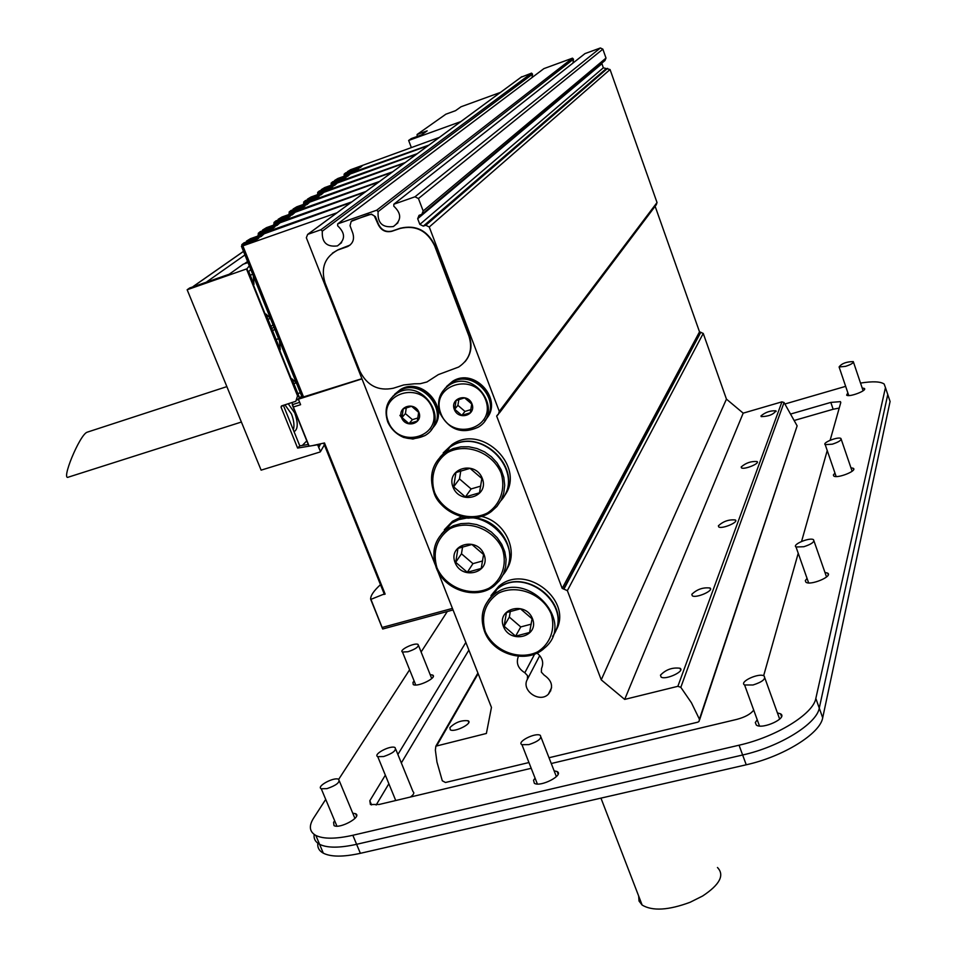 <?xml version="1.0" encoding="UTF-8"?>
<svg xmlns="http://www.w3.org/2000/svg" width="957" height="957" viewBox="0 0 957 957"><rect width="100%" height="100%" fill="white"/><g stroke="black" fill="none" stroke-linecap="round" stroke-linejoin="round"><path stroke-width="1.44" d="M435.172 564.606L306.348 237.743L307.652 234.405L320.93 229.752L322.318 231.175C321.636 242.324 326.672 247.229 337.414 245.913C345.489 239.92 345.561 233.221 337.654 225.804L337.689 223.878L376.723 210.205L378.123 211.641C377.333 222.969 382.429 227.933 393.399 226.534C401.629 220.421 401.761 213.626 393.782 206.162L393.841 204.212L414.967 196.807L418.448 198.53L423.173 210.971L421.81 214.368L419.046 215.337L417.683 218.722L419.848 224.405L423.305 226.127L425.793 225.266L429.262 226.988L499.291 411.39L498.358 414.345L496.659 416.056L562.19 588.376L567.369 590.648L601.247 679.853L624.682 699.411L677.867 686.313L680.822 687.329L691.409 702.737L699.423 719.209L699.053 721.434L697.809 722.176L549.007 757.741M528.946 762.538L445.472 782.491L442.29 780.78L436.954 762.023L435.363 750.121L435.854 746.173L486.383 733.469L491.455 707.402L437.564 570.671M414.333 383.805L403.698 384.953L393.375 388.219C378.314 391.305 367.153 385.659 359.88 371.244L325.081 282.913C320.583 267.96 324.806 257.002 337.749 250.028L347.666 246.535C352.882 243.736 354.604 239.298 352.822 233.221L350.023 225.685L351.195 221.378L368.804 214.559L371.711 214.44L374.343 215.935L378.159 224.405C381.137 230.422 385.731 232.707 391.915 231.271L400.038 228.472C415.613 224.859 427.133 230.601 434.586 245.686L468.99 336.23C472.985 349.461 469.54 359.736 458.642 367.033L438.354 374.606L426.93 381.975L420.207 383.709L414.333 383.805M332.414 253.138L338.06 249.777L350.071 245.076M352.044 220.624L371.436 214.093L375.419 216.653L378.458 224.165C381.436 230.182 386.03 232.467 392.214 231.032L400.325 228.221C415.9 224.62 427.408 230.362 434.861 245.435L469.241 335.943C472.543 345.633 471.131 354.246 465.018 361.746M660.474 675.152C665.893 669.553 672.412 667.256 680.008 668.249C685.475 671.06 665.665 680.331 661.108 677.077L660.474 675.152M691.815 594.309C696.971 589.333 703.012 587.227 709.974 588.005C714.508 590.445 695.954 598.592 692.27 595.768L691.815 594.309M718.384 525.788C723.277 521.302 728.923 519.364 735.323 519.962C739.151 522.091 721.745 529.377 718.719 526.912L718.384 525.788M741.197 466.956C745.85 462.901 751.125 461.095 757.059 461.537C760.325 463.391 743.96 470.007 741.448 467.841L741.197 466.956M449.874 727.607C455.388 722.32 461.465 720.047 468.117 720.777C473.356 723.181 454.683 732.691 450.304 729.832L449.874 727.607M760.994 415.9C765.409 412.216 770.385 410.517 775.9 410.828C773.459 414.525 768.555 416.462 761.186 416.618L760.994 415.9M536.985 653.045C542.463 657.519 543.971 662.663 541.53 668.464L541.363 672.137L544.078 675.068C552.249 680.738 553.696 687.102 548.397 694.172C539.473 703.491 520.835 690.308 527.379 679.314L527.534 675.666L524.819 672.747C518 668.476 515.859 662.986 518.407 656.275M532.068 77.517L532.535 74.144L531.566 73.127L521.063 77.242M543.887 68.629L337.689 223.878L543.588 68.856M573.016 63.03L573.47 59.19L572.489 58.162L543.911 68.617M584.99 53.592L393.841 204.212L584.667 53.855M422.946 213.411L604.956 60.542L606.008 58.066L602.862 49.166L600.398 47.97L585.026 53.58M499.363 413.017L656.299 204.726L657.028 202.537L610.064 69.55L603.329 67.815L601.786 63.21M699.579 719.879L797.133 425.853L784.058 402.514L781.941 401.844L743.194 413.149L726.447 399.129L703.239 333.419L699.519 331.852L655.126 206.281M726.447 399.129L601.247 679.853M743.194 413.149L624.682 699.411M360.37 166.996L347.415 171.65L350.669 169.7L362.727 165.358L360.526 167.391L347.451 172.236M362.727 165.358L360.526 167.391M358.6 168.229L356.219 169.879L344.065 174.246L345.609 172.894L358.755 168.623L356.375 170.274L344.592 174.509L344.245 175.789M428.951 145.081L344.101 175.406M353.516 168.671L439.419 137.365M344.065 174.246L344.305 174.88M347.75 175.753L334.579 180.49L337.941 178.457L350.19 174.066L347.905 176.16L334.579 181.1M350.19 174.066L347.905 176.16M345.908 177.033L343.443 178.756L331.086 183.182L332.713 181.77L346.063 177.44L343.599 179.162L331.636 183.445L331.23 184.785M417.312 153.646L331.086 184.402M340.812 177.428L428.186 145.643M331.086 183.182L331.337 183.816M334.651 184.857L321.265 189.653L324.734 187.56L337.187 183.098L334.806 185.263L321.217 190.311M337.187 183.098L334.806 185.263M332.737 186.184L330.177 187.967L317.616 192.453L319.327 190.981L332.904 186.591L330.332 188.373L318.179 192.728L317.724 194.127M405.23 162.546L317.568 193.733M327.629 186.519L416.522 154.221M317.616 192.453L317.868 193.099M321.05 194.307L307.436 199.164L311.025 196.998L323.681 192.477L321.205 194.726L307.353 199.869M323.681 192.477L321.205 194.726M319.064 195.683L316.396 197.537L303.632 202.094L305.427 200.551L319.219 196.101L316.564 197.955L304.194 202.37L303.692 203.841M392.669 171.793L303.525 203.422M313.932 195.958L404.416 163.145M303.632 202.094L303.883 202.728M306.91 204.128L293.069 209.057L296.778 206.808L309.649 202.226L307.077 204.547L292.926 209.798M309.649 202.226L307.077 204.547M304.84 205.564L302.065 207.478L289.086 212.107L290.976 210.492L305.008 205.982L302.233 207.908L289.66 212.382L289.146 213.925M379.606 181.411L288.99 213.531M299.708 205.767L391.82 172.416M289.086 212.107L289.349 212.753M292.196 214.332L278.128 219.332L281.968 217.012L295.043 212.358L292.375 214.775L277.937 220.134M295.043 212.358L292.375 214.775M290.055 215.827L287.172 217.837L273.965 222.514L275.951 220.84L290.222 216.258L287.339 218.268L274.551 222.802L273.738 223.986M366.005 191.436L273.81 224.022M284.923 215.959L378.721 182.069M273.965 222.514L274.228 223.172M276.896 224.967L262.577 230.039L266.548 227.622L279.863 222.909L277.063 225.409L262.326 230.888M279.863 222.909L277.063 225.409M274.659 226.522L271.656 228.603L258.211 233.364L260.304 231.606L274.826 226.965L271.824 229.046L258.809 233.652L258.163 235.362M351.829 201.867L258.007 234.944M269.527 226.57L365.072 192.118M258.211 233.364L258.474 234.022M382.716 629L453.044 609.956L382.716 629L370.933 599.345L384.224 593.998M323.693 443.211L384.295 594.165L385.145 594.106L383.901 594.453M312.377 445.639L324.483 442.959L385.145 594.106M361.973 378.888L298.393 399.201L300.606 404.691L293.356 407L309.159 446.177M291.957 402.598L293.356 407M300.342 392.681L297.866 393.602M380.491 584.667C373.768 590.792 370.491 595.637 370.646 599.202L370.933 599.345M301.694 396.054L298.393 399.201M302.209 397.334L361.902 378.697M260.95 236.044L246.38 241.188L250.483 238.688L264.036 233.903L261.129 236.487L246.057 242.097M264.036 233.903L261.129 236.487M258.617 237.659L255.483 239.836L241.81 244.657L244.011 242.815L258.797 238.114L255.663 240.291L242.42 244.956L241.439 246.272L302.304 397.562M337.043 212.765L241.523 246.332M253.497 237.623L350.86 202.585M241.81 244.657L242.073 245.327M504.076 626.213L506.456 612.552L520.464 608.808L532.056 618.796L529.592 632.469L515.608 636.154L504.076 626.213L509.327 617.086L520.752 626.931L531.255 624.143M515.608 636.154L520.752 626.931M510.356 611.224L509.327 617.086M503.454 626.5C496.264 608.592 525.68 600.661 532.535 618.784C539.592 636.8 510.225 644.456 503.454 626.5M488.333 600.242L496.91 589.356C524.855 564.546 574.834 606.786 552.572 636.381M488.453 600.099L497.09 589.057C523.635 565.408 572.453 603.161 554.342 633.367M490.989 595.601L498.717 586.378C525.812 562.261 575.025 601.881 555.12 631.787M455.711 562.309L457.972 548.409L471.909 544.485L483.56 554.522L481.227 568.434L467.303 572.286L455.711 562.309L461.465 553.768L472.949 563.649L482.687 560.934M467.303 572.286L472.949 563.649M462.602 546.818L461.465 553.768M455.077 562.584C447.768 544.473 477.041 536.147 484.039 554.486C491.216 572.717 461.992 580.755 455.077 562.584M441.44 534.09L450.532 524.017C480.258 500.631 527.57 546.315 503.143 574.726M441.56 533.958L451.788 523.036L458.726 519.651L467.77 517.809M473.619 517.857C500.116 519.161 518.885 551.675 505.069 571.915M444.347 529.759L452.505 521.254L461.657 516.78M481.503 516.409C505.775 521.732 519.448 552.261 505.93 570.432M453.642 486.814L455.939 472.531L470.043 468.356L481.85 478.524L479.481 492.819L465.389 496.922L453.642 486.814L459.492 478.919L471.119 488.931L480.809 486.096M465.389 496.922L471.119 488.931M460.796 470.832L459.492 478.919M453.008 487.089C445.603 468.583 475.246 459.731 482.328 478.476C489.601 497.102 460.018 505.643 453.008 487.089M440.244 456.884L450.053 447.098C481.383 424.812 526.601 472.686 500.858 500.726M440.364 456.764L450.245 446.847C480.187 425.494 524.831 469.157 502.784 498.118M443.223 452.888L452.051 444.55C482.531 422.827 527.307 468.224 503.669 496.743M401.952 417.539L403.232 408.878L411.594 406.282L418.652 412.371L417.336 421.044L408.986 423.616L401.952 417.539L405.409 413.615L412.419 419.656L417.946 417.946M408.986 423.616L412.419 419.656M406.282 407.79L405.409 413.615M401.569 417.707C397.071 406.534 414.62 401.043 418.927 412.335C423.377 423.556 405.84 428.927 401.569 417.707M392.789 396.365L399.236 390.863C421.594 376.807 450.209 411.857 431.105 429.765M392.908 396.246L399.452 390.623C421.104 376.974 449.611 409.979 432.241 428.485M394.595 394.32L400.421 389.571C422.324 375.778 450.843 409.548 432.791 427.803M404.835 422.073L399.894 415.338M454.695 409.249L456.082 400.505L464.6 397.861L471.717 404.01L470.306 412.766L461.8 415.374L454.695 409.249L457.901 405.337L464.97 411.426L470.94 409.596M461.8 415.374L464.97 411.426M458.834 399.524L457.901 405.337M454.312 409.417C449.85 398.136 467.734 392.573 472.004 403.962C476.419 415.302 458.559 420.745 454.312 409.417M444.802 388.614L451.596 382.537C473.799 368.122 503.083 402.024 484.732 420.781M444.921 388.494L451.788 382.31C473.332 368.289 502.461 400.253 485.773 419.501M446.5 386.556L452.685 381.257C474.469 367.105 503.621 399.787 486.276 418.831M417.18 136.468L417.096 134.494L427.169 130.846L421.427 134.937L411.378 138.574M500.451 92.41L461.035 106.765L455.532 110.677L445.962 114.17M421.439 134.925L411.283 138.598L408.651 140.452L411.319 147.486M455.544 110.677L445.878 114.194L417.096 134.494M460.831 121.599L408.651 140.452M209.188 281.202L192.309 287.076M270.903 326.564L273.056 324.794M293.344 429.944C294.565 425.841 293.943 420.53 291.478 413.998L284.947 404.835M288.236 403.782L294.756 412.957C297.998 422.3 298.046 428.341 294.888 431.093L293.895 431.284M283.703 406.079L284.073 405.122M250.794 269.384L248.76 271.525L253.976 284.48L253.282 275.58M270.448 318.286L265.843 313.98L280.234 349.772L279.432 340.656M296.335 382.728L291.921 378.828L299.529 397.741L297.914 395.528L246.942 268.809L249.358 265.807M318.286 444.395L319.195 446.656L320.475 443.928M324.363 444.885L320.475 451.608L317.628 444.538M320.475 451.608L317.521 444.55M246.942 268.809L187.153 289.756L261.117 470.15L320.117 451.979M252.768 274.3L250.232 275.173M317.245 444.838L297.615 448.067L281.023 407.072L281.502 405.935L295.833 401.282L297.543 395.875L246.535 269.096M297.28 399.906L299.529 397.741M248.042 262.529L243.245 264.204L229.213 274.228L189.677 287.985L187.153 289.756M308.298 444.467L299.792 445.866L283.392 405.325M297.615 448.067L299.792 445.866M306.838 440.842L302.304 445.448M803.832 546.722C811.464 544.234 814.694 541.901 813.546 539.736C810.089 536.973 791.738 544.569 796.033 546.997L803.832 546.722M753.027 684.985C762.334 681.982 766.031 678.992 764.117 675.989C759.176 672.46 738.72 681.886 744.606 684.985L753.027 684.985M845.581 366.352C851.18 364.473 853.752 362.882 853.285 361.59C846.323 361.722 841.598 363.516 839.098 366.974L845.581 366.352M326.947 788.64C336.326 785.41 340.237 782.312 338.67 779.321C334.16 776.617 315.906 786.498 321.265 788.759L326.947 788.64M832.339 444.18C838.799 442.038 841.658 440.148 840.94 438.497C838.428 436.296 821.943 442.744 825.209 444.658L832.339 444.18M407.957 651.753C415.685 649.097 419.07 646.669 418.101 644.456C414.836 642.243 398.447 650.174 402.478 652.028L407.957 651.753M528.838 744.618C538.289 741.472 542.093 738.373 540.286 735.335C535.465 732.225 516.23 742.01 521.948 744.69L528.838 744.618M383.661 756.532C392.777 753.422 396.581 750.432 395.062 747.573C390.707 744.869 372.56 754.391 377.764 756.676L383.661 756.532M395.516 800.578L395.145 799.071M395.743 749.223L413.029 791.654C414.596 792.803 413.723 794.597 410.409 797.025M746.233 764.787L360.37 853.321L356.602 844.313C339.556 848.081 327.222 848.081 319.578 844.313C327.222 848.081 339.556 848.081 356.602 844.313L742.644 755.001L746.233 764.787C783.221 756.664 820.269 733.624 822.697 717.786L819.264 708.12C816.776 723.827 779.656 746.807 742.644 755.001C779.656 746.807 816.776 723.827 819.264 708.12L887.773 394.559L886.589 391.03M317.844 843.225C317.305 847.555 319.136 850.869 323.322 853.177L319.578 844.313C315.391 842.028 313.585 838.727 314.171 834.408C313.585 838.727 315.391 842.028 319.578 844.313L315.834 835.437C309.386 831.777 308.644 825.987 313.621 818.091L325.715 799.394M323.322 853.177C330.978 857.017 343.324 857.065 360.37 853.321M739.055 745.204L742.644 755.001L356.602 844.313L352.846 835.27L739.055 745.204C776.079 736.926 813.283 714.006 815.831 698.431L819.264 708.12L887.773 394.559L890.082 401.485L888.897 397.921M890.082 401.485L822.697 717.786M845.653 386.353L785.147 403.926M447.302 611.511L421.116 651.98M409.608 669.756L338.694 779.333M352.846 835.27C335.787 839.086 323.454 839.133 315.834 835.437M815.831 698.431L885.452 387.621L887.773 394.559M860.534 383.075C872.605 381.149 880.488 381.472 884.16 384.032L885.452 387.621M430.16 674.601L432.66 675.056C437.756 677.52 417.384 687.497 413.233 684.554L412.981 682.365L414.142 681.037M824.946 572.43L827.697 573.147C833.116 576.377 810.256 585.875 805.902 582.203L805.304 580.636L807.05 578.363M850.929 467.758L853.345 468.32C857.472 470.868 836.92 478.907 833.75 475.976L833.38 474.947L834.959 473.057M862.197 388.016L864.338 388.434C867.592 390.48 849.026 397.514 846.646 395.133L847.854 392.813M777.419 712.917L780.589 713.838C788.018 717.953 762.597 729.772 756.341 725.095L755.312 722.535L757.238 719.772M352.75 813.187L355.621 813.725C362.392 816.728 339.771 829.217 334.029 825.616L333.574 822.302L334.711 820.891M554.103 770.828L557.13 771.545C564.343 775.098 540.478 787.432 534.353 783.293L533.528 780.254L535.083 778.185M840.784 402.526L830.138 440.256M827.231 450.544L801.571 541.435M798.234 553.254L763.638 675.75M551.268 763.519L736.83 719.377C745.084 717.164 750.719 714.066 753.721 710.094M531.207 768.292L379.163 804.466L370.407 804.514L369.821 800.746L385.336 775.158M397.885 754.487L465.844 642.422M791.547 413.771L830.82 402.407L833.152 409.261L839.229 408.065M840.485 401.641L830.82 402.407M833.152 409.261L794.836 420.29M468.87 650.09L401.33 762.944M388.865 783.759L376.149 805.016M638.666 896.039L639.025 901.051L642.147 905.071C652.495 911.243 668.5 910.298 690.141 902.26L702.677 895.979C719.843 884.591 724.772 875.093 717.463 867.509M550.036 690.846L550.765 690.822M87.554 432.074L87.087 432.217C79.61 434.753 60.315 481.706 68.605 477.065L241.391 422.037M539.748 655.593L527.379 679.314M534.688 654.038L524.819 672.747M478.153 673.656L436.763 745.694M521.84 76.68L307.735 234.381M531.566 73.127L320.93 229.752M532.535 74.144L322.318 231.175M572.489 58.162L376.723 210.205M573.47 59.19L378.123 211.641M600.398 47.97L414.967 196.807M602.862 49.166L418.448 198.53M606.008 58.066L423.173 210.971M601.893 63.736L417.683 218.722M603.329 67.815L419.848 224.405M605.793 69L423.305 226.127M607.599 68.354L425.793 225.266M610.064 69.55L429.262 226.988M657.028 202.537L499.291 411.39M497.736 414.62L496.659 416.056M699.519 331.852L562.19 588.376M700.488 332.33L563.529 589.069M700.835 332.223L564.02 588.938M703.239 333.419L567.369 590.648M781.941 401.844L677.867 686.313M784.058 402.514L680.822 687.329M797.133 425.853L699.423 719.209M452.434 608.401L382.262 627.433M292.483 405.409L308.908 446.129M370.67 599.273L382.561 628.761M299.661 402.335L292.244 404.703M242.899 245.949L303.68 397.299M241.463 246.32L302.197 397.454M485.187 631.345C480.809 615.267 485.235 602.551 498.441 593.184C517.067 583.949 542.691 593.938 551.124 613.844C555.79 628.964 550.299 644.001 537.379 651.968C518.706 660.856 493.656 650.904 485.187 631.345M484.469 631.189C479.565 616.751 482.567 604.68 493.501 594.967C525.321 567.202 577.334 621.572 544.461 648.08C527.295 664.493 492.699 654.636 484.469 631.189M436.906 567.668C432.408 551.388 436.715 538.432 449.814 528.802C468.308 519.256 493.956 529.173 502.533 549.318C507.306 564.618 501.97 579.93 489.135 588.148C470.581 597.335 445.507 587.442 436.906 567.668M436.213 567.549C430.973 551.89 434.502 539.126 446.811 529.257L453.462 525.656L460.915 523.635L468.822 523.264L476.777 524.592L484.421 527.546L491.348 531.984L497.233 537.702L501.791 544.401L504.782 551.758L506.086 559.402L505.619 566.975L503.43 574.104L499.626 580.444L494.41 585.684C476.825 600.553 444.347 590.325 436.213 567.549M434.61 492.496C429.681 477.065 434.777 461.286 447.661 452.494C466.382 442.493 492.353 452.398 501.049 472.973C505.894 488.62 500.487 504.387 487.496 512.952C468.715 522.57 443.33 512.689 434.61 492.496M433.916 492.424C428.425 475.521 432.54 462.016 446.273 451.907L453.247 448.558L460.939 446.823L468.99 446.811L476.993 448.522L484.577 451.871L491.348 456.716L496.994 462.793L501.217 469.815L503.825 477.447L504.698 485.295L503.789 492.987L501.157 500.14L496.934 506.432L491.336 511.552C473.201 525.453 441.931 514.938 433.916 492.424M388.375 421.798C376.926 393.614 421.331 379.534 432.265 408.196C443.414 436.655 399.141 450.041 388.375 421.798M387.705 421.762C383.805 409.476 386.939 399.93 397.143 393.136C422.587 377.441 450.891 421.295 424.752 435.674C408.89 442.361 396.545 437.72 387.705 421.762M440.878 413.556C429.502 385.121 474.732 370.838 485.594 399.775C496.659 428.509 451.56 442.074 440.878 413.556M440.172 413.532C436.344 401.318 439.502 391.736 449.658 384.798C475.306 368.493 504.411 412.24 478.069 427.289C461.812 434.406 449.18 429.825 440.172 413.532M206.987 281.669L244.98 254.921M244.298 263.833L247.612 261.476M193.398 286.406L243.556 251.368M272.637 330.895L274.791 329.112M271.764 328.706L273.917 326.935M281.023 407.072L282.614 405.577M371.555 804.933L369.821 800.746M680.678 670.056L680.008 668.249M710.453 589.356L709.974 588.005M735.682 520.991L735.323 519.962M757.334 462.339L757.059 461.537M468.774 722.439L468.117 720.777M776.115 411.45L775.9 410.828M551.591 687.688L548.397 694.172M477.914 673.046L435.854 746.173M521.78 76.704L307.652 234.405M341.613 242.623L337.414 245.913M397.956 222.778L393.399 226.534M292.734 405.852L309.003 446.201M370.754 599.321L382.513 628.45M300.366 392.753L298.273 393.423M496.91 589.356L493.501 594.967C482.555 604.776 479.565 616.906 484.517 631.381C492.783 654.791 527.307 664.577 544.461 648.08M497.09 589.057L498.717 586.378M450.532 524.017L446.811 529.257C434.49 539.21 430.973 552.033 436.248 567.728C444.407 590.457 476.837 600.637 494.41 585.684M450.723 523.754L452.505 521.254M450.053 447.098L446.273 451.907C432.54 462.099 428.425 475.653 433.94 492.58C438.808 510.009 465.389 519.771 469.887 517.928C477.902 518.072 485.055 515.943 491.336 511.552M450.245 446.847L452.051 444.55M399.236 390.863L397.143 393.136C386.939 399.99 383.805 409.584 387.729 421.905C391.078 429.167 396.449 434.37 403.854 437.505L412.922 439.048L424.752 435.674M399.452 390.623L400.421 389.571M451.596 382.537L449.658 384.798C439.502 391.796 436.356 401.414 440.196 413.663C449.228 429.932 461.848 434.478 478.069 427.289M451.788 382.31L452.685 381.257M193.218 286.466L243.533 251.32M270.879 326.516L273.044 324.746M267.972 319.291L270.508 318.442M293.847 383.625L296.371 382.812M276.106 339.52L278.643 338.682M826.537 576.987L813.976 540.98M808.641 582.921L796.033 546.997M779.668 719.15L764.858 678.046M759.487 725.992L744.606 684.985M863.118 390.767L853.465 362.129M848.775 395.552L839.098 366.974M354.939 818.438L339.376 781.044M336.912 826.142L321.265 788.759M852.125 471.251L841.215 439.299M836.155 476.526L825.209 444.658M431.739 678.561L418.544 645.568M415.733 684.997L402.478 652.028M556.376 776.641L541.04 737.285M537.367 783.998L521.948 744.69M395.743 800.519L377.764 756.676M433.234 676.503L432.66 675.056M828.26 574.774L827.697 573.147M853.704 469.373L853.345 468.32M864.578 389.152L864.338 388.434M781.558 716.518L780.589 713.838M356.566 815.974L355.621 813.725M558.122 774.081L557.13 771.545M642.147 905.071L600.948 798.114M226.869 386.616L87.087 432.217"/></g></svg>
